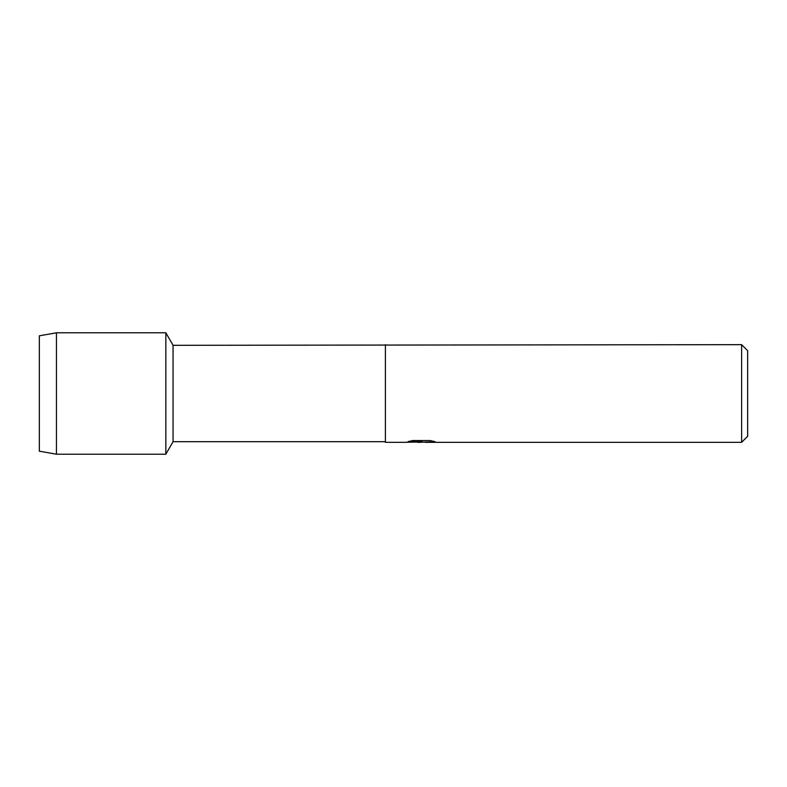 <?xml version="1.0" encoding="UTF-8"?>
<svg xmlns="http://www.w3.org/2000/svg" width="787" height="787" viewBox="0 0 787 787"><rect width="100%" height="100%" fill="white"/><g stroke="black" fill="none" stroke-linecap="round" stroke-linejoin="round"><path stroke-width="1.18" d="M408.364 441.527L422.226 441.586L405.512 442.333L385.404 442.333L385.404 441.694L173.061 441.694L165.831 454.207L56.448 454.207L39.35 451.197L39.35 335.803L56.448 332.793L165.831 332.793L173.061 345.306L741.62 344.667L747.65 350.697L747.65 436.303L741.62 442.333L425.118 442.333L434.847 441.635M173.061 441.694L173.061 345.306M165.831 454.207L165.831 332.793L165.831 454.207M385.404 441.694L385.404 345.306M385.404 442.333L385.404 344.667M420.966 442.284L417.287 442.284M420.465 442.333L418.379 442.333M741.62 442.333L741.62 344.667M422.226 441.586L408.168 441.586L412.742 440.553L430.086 440.553L435.113 441.704L420.406 442.274M405.708 442.284L421.143 442.009M56.448 454.207L56.448 332.793M39.35 451.197L39.35 335.803"/></g></svg>
